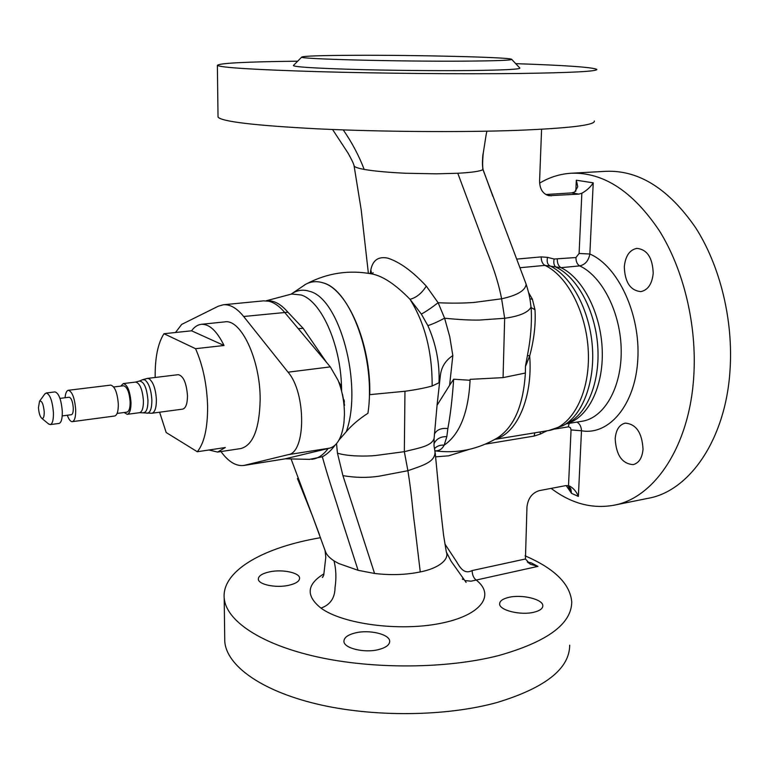 <?xml version="1.0" encoding="UTF-8"?>
<svg xmlns="http://www.w3.org/2000/svg" width="769" height="769" viewBox="0 0 769 769"><rect width="100%" height="100%" fill="white"/><g stroke="black" fill="none" stroke-linecap="round" stroke-linejoin="round"><path stroke-width="1.15" d="M534.224 612.162C539.857 610.701 542.731 608.596 542.827 605.837C543.26 599.262 521.603 594.062 508.492 597.436C502.705 598.859 499.754 601.002 499.639 603.848C499.062 610.307 520.998 615.681 534.224 612.162M288.567 585.344C295.844 583.671 299.516 581.287 299.602 578.163C299.66 572.674 282.31 569.07 269.631 571.838C262.219 573.463 258.461 575.885 258.336 579.086C258.192 584.517 275.783 588.218 288.567 585.344M378.617 649.574C385.923 647.652 389.604 644.893 389.672 641.298C389.825 634.262 369.322 629.369 355.288 632.925C347.819 634.8 344.031 637.597 343.926 641.308C343.666 648.248 364.468 653.294 378.617 649.574M344.55 405.34L342.474 394.209M615.19 438.695C615.969 429.813 619.324 424.623 625.235 423.123C636.146 424.017 642.086 432.716 643.028 449.221C642.202 457.988 638.904 463.13 633.156 464.63C622.121 463.784 616.132 455.133 615.19 438.695M624.313 266.824C625.38 256.01 629.58 249.858 636.915 248.377C647.21 249.502 652.641 257.817 653.208 273.322C652.064 284.03 647.931 290.124 640.798 291.605C630.378 290.547 624.889 282.281 624.313 266.824M147.427 378.415L178.302 374.666C183.407 375.916 186.473 382.952 187.482 395.766C187.415 403.754 185.819 408.204 182.705 409.118L151.877 413.251C154.877 412.357 156.386 407.868 156.395 399.784C155.722 389.114 153.3 382.126 149.148 378.8L147.427 378.415L142.678 379.675L144.899 379.905C148.888 383.125 151.214 389.893 151.877 400.207C151.829 408.666 150.195 413.011 146.966 413.232L146.841 413.213M120.771 386.115L123.29 383.577C127.471 384.74 130.038 391.037 130.99 402.466C131.018 409.598 129.759 413.549 127.221 414.328L124.145 412.501M113.725 386.98L123.549 385.778C127.145 386.769 129.346 392.161 130.153 401.956C130.182 408.07 129.105 411.463 126.923 412.136L117.099 413.434M65.048 397.756C65.5 393.161 66.586 390.671 68.326 390.287C72.219 391.517 74.67 397.958 75.689 409.617C75.795 416.875 74.68 420.893 72.334 421.652C70.556 421.72 68.874 419.586 67.288 415.25M68.326 390.287L110.698 385.115C114.821 386.288 117.359 392.623 118.32 404.1C118.368 411.261 117.148 415.231 114.648 416.01L72.334 421.652M59.972 398.39L69.181 397.237C71.344 397.929 72.709 401.514 73.276 407.993C73.343 412.049 72.719 414.289 71.411 414.712L62.212 415.914M44.66 394.18L46.217 392.988C49.975 394.247 52.379 400.755 53.426 412.492C53.57 419.807 52.513 423.844 50.254 424.594L48.447 423.834M46.217 392.988L55.012 391.911C58.829 393.161 61.251 399.64 62.289 411.348C62.414 418.644 61.337 422.671 59.04 423.431L50.254 424.594M44.208 411.732C44.256 416.827 43.42 418.999 41.709 418.269C39.95 416.5 38.873 412.953 38.469 407.637L39.536 401.264C41.814 400.418 43.372 403.908 44.208 411.732M155.175 377.473C154.944 357.845 157.876 343.262 163.989 333.717L195.557 348.693C202.997 365.592 207.015 384.952 207.611 406.772C207.649 428.198 204.218 443.184 197.316 451.749L166.181 432.524L159.616 412.213M208.985 449.99L217.598 452.076L240.918 448.529C253.039 445.164 259.451 428.891 260.162 399.697C260.451 359.892 240.957 318.597 224.731 321.884L201.267 324.316C209.235 323.816 216.829 330.881 224.048 345.492L195.557 348.693M217.598 452.076L225.307 447.529L197.316 451.749M569.694 645.181C569.541 668.732 545.308 687.842 496.985 702.52C445.607 716.727 372.696 717.381 316.645 703.962C260.499 690.524 226.615 665.368 224.759 641.586L224.702 637.241M525.073 555.833C554.555 568.57 570.108 583.902 571.732 601.839C571.665 623.909 547.288 641.827 498.62 655.572C446.847 668.876 373.311 669.434 316.79 656.803C260.182 644.134 226.048 620.506 224.202 598.205C221.722 571.646 260.979 548.826 314.646 538.761L320.548 537.685M323.912 573.837C306.658 584.392 305.678 595.821 320.971 608.106C342.541 624.034 398.89 631.628 439.945 623.476C481.25 615.517 495.726 595.158 476.213 580.047L471.032 581.191L464.822 580.547M323.115 576.51L322.394 577.49L323.749 575.116L325.787 557.333L325.056 550.364L325.643 552.036C326.748 554.92 329.545 557.861 334.015 560.87L338.677 563.504L358.085 570.31L374.57 573.472C390.787 575.366 406.022 574.856 420.259 571.934C438.743 568.368 449.538 559.39 446.328 551.959L443.588 535.311L440.589 508.828L435.225 452.989M341.638 391.296L341.523 386.413C340.321 343.262 320.865 300.775 301.121 294.988L291.999 294.046L289.884 294.498M338.985 440.06L346.348 431.592C352.048 424.949 359.248 418.845 367.928 413.299C376.128 359.786 350.866 289.413 322.961 282.829C316.924 280.925 311.205 281.387 305.802 284.203L304.62 284.866M309.359 459.372L322.336 456.776C326.835 454.412 331.083 450.547 335.073 445.193M311.57 459.324C317.693 458.766 323.211 455.161 328.113 448.519M434.86 450.836C457.257 453.758 478.155 449.413 497.562 437.801C514.057 427.006 523.333 405.417 525.381 373.032L503.07 377.627L504.666 318.279C519.469 316.203 528.255 312.483 531.023 307.11C530.052 299.497 529.764 295.546 526.15 284.242L482.961 169.565C480.481 171.237 472.089 172.467 457.786 173.256L436.408 173.832L405.59 173.246C387.759 172.391 373.955 171.112 364.189 169.42C358.21 168.305 354.874 167.181 354.163 166.037L354 165.604M220.963 451.557C228.422 461.775 236.054 466.408 243.869 465.456L288.212 454.652C306.052 452.701 306.235 392.853 288.058 372.186L243.667 316.492C236.823 308.081 230.037 304.178 223.327 304.764L218.213 306.254L181.695 324.393L175.515 332.496M223.327 304.764L263.488 300.862L268.612 301.188C273.995 302.409 279.32 306.11 284.568 312.31L330.314 366.88L338.062 380.29C342.292 390.912 344.416 402.312 344.435 414.491L343.954 422.642C341.984 437.359 337.293 445.847 329.891 448.096L284.905 458.891L243.869 465.456M432.14 386.009L432.159 385.519C432.207 351.712 424.815 322.961 409.992 299.285L421.345 314.079L427.843 325.585C436.023 343.906 439.753 362.968 439.003 382.77L432.14 386.009C424.786 388.028 415.731 389.777 404.965 391.267L369.764 394.641L369.764 394.141C371.004 343.483 347.204 289.086 322.961 282.829M370.197 273.61L370.821 269.938C372.744 260.172 378.377 256.24 387.73 258.124C399.678 261.96 412.53 271.294 426.286 286.106C421.758 293.316 416.327 297.709 409.992 299.285C395.775 284.703 383.231 276.273 372.359 274.024C349.501 269.679 327.729 272.87 307.042 283.598M551.152 488.382C571.069 503.474 591.928 509.097 613.72 505.262L648.19 498.302C689.264 491.141 725.484 439.897 729.983 370.927C733.549 320.74 720.197 265.949 695.628 227.711C668.867 188.982 639.126 170.18 606.405 171.295L571.29 173.227C560.034 173.919 549.47 177.226 539.607 183.147M613.72 505.262C654.083 498.274 689.601 446.462 693.763 376.377C697.089 325.393 683.708 269.64 659.341 230.719C632.81 191.308 603.454 172.141 571.29 173.227M482.749 168.94L482.759 169.045C482.403 160.654 482.576 155.29 483.278 152.954L483.047 155.271C482.528 161.317 482.509 166.027 483.009 169.391L482.961 169.565M515.73 63.654C565.1 65.317 592.12 67.22 596.802 69.354C597.869 71.354 571.886 72.728 518.864 73.488C462.342 74.16 380.972 73.43 318.635 71.671C254.51 69.71 220.751 67.614 217.367 65.384C218.848 63.183 245.609 61.78 297.68 61.193M594.37 120.993C595.312 125.107 569.493 128.231 516.893 130.374C460.833 132.403 380.222 131.807 318.462 128.884C254.904 125.558 221.424 121.608 218.031 117.051L218.021 116.302M465.918 61.126C399.13 61.664 296.872 58.992 301.756 57.06C303.553 56.041 320.952 55.445 353.942 55.301C415.952 54.984 508.626 57.185 511.616 59.261C512.798 60.251 497.572 60.866 465.918 61.126M511.75 59.415L519.748 67.941C521.286 69.239 504.954 70.104 470.753 70.537C436.34 70.892 388.441 70.421 351.837 69.364C313.935 68.181 294.44 66.922 293.354 65.567L293.556 65.365M344.387 402.062L344.089 399.909M341.542 386.913L340.888 388.489M541.587 129.259L539.578 181.071C539.742 189.116 542.876 194.009 548.979 195.72L578.807 194.105L581.845 193.25C586.728 190.539 590.515 187.069 593.226 182.839L589.852 254.01C588.583 260.739 585.19 264.699 579.682 265.891L560.976 267.67L544.923 265.382L520.373 267.689M426.286 286.106L438.128 302.726L444.607 318.203C458.411 319.606 470.013 320.231 479.395 320.067L504.666 318.279L501.619 298.795C496.38 271.966 487.431 254.203 480.385 233.834L457.786 173.256M545.827 194.528L571.607 192.894L574.635 192.048L577.711 186.905M563.494 425.363L568.551 422.652C587.718 412.991 600.435 380.751 597.676 345.358C594.995 309.974 577.173 277.244 556.314 267.352C554.036 265.863 553.305 263.085 554.132 259.018L575.943 257.538L579.095 253.482L581.845 193.25M516.96 259.076L541.184 256.894L547.499 257.365L554.132 259.018M372.234 273.995L373.138 272.687L371.6 273.87L370.821 269.938M427.843 325.585C431.717 324.489 437.301 322.028 444.607 318.203L449.759 336.707L452.826 355.576L449.615 385.259L437.061 405.253L440.349 375.628C441.319 367.121 445.482 360.43 452.826 355.576M439.003 382.77L440.349 375.628M404.965 391.267L404.331 451.672C418.836 447.962 431.659 446.318 434.12 438.359L437.061 405.253M453.662 379.204L470.09 380.271C468.379 412.799 459.737 434.427 444.155 445.174L446.837 436.619L447.856 428.554C450.374 415.183 452.316 398.736 453.662 379.204L449.615 385.259M470.157 379.348L503.07 377.627M528.563 292.576L532.408 299.256L534.984 309.705C535.849 324.182 534.08 339.61 529.678 355.98L525.477 366.477L525.39 372.648L525.477 366.169L527.649 354.288C530.677 338.696 531.888 323.797 531.273 309.58L531.081 307.61M495.467 439.051C517.104 433.447 532.946 397.237 529.678 355.98L527.486 355.365M532.408 299.256L529.889 298.766M541.184 256.894C541.222 261.047 542.462 263.882 544.923 265.382C568.291 276.215 587.814 315.367 588.42 355.182C589.189 395.026 571.194 427.17 548.585 430.553L562.533 425.882C582.181 415.981 595.235 382.674 592.322 346.098C589.506 309.523 571.098 275.783 549.672 265.728C547.393 264.248 546.672 261.46 547.499 257.365M576.99 422.085C579.807 423.806 581.306 426.699 581.479 430.755C609.019 435.735 635.338 404.907 637.809 359.459C640.577 314.098 618.016 266.093 589.852 254.01L579.095 253.482M575.818 191.241L576.308 180.206L577.721 186.511M338.552 381.53L341.523 386.413L340.494 387.163M340.869 385.356L340.09 385.875M568.339 485.652L570.8 488.834L571.521 493.362L568.108 485.604M578.375 496.399C576.558 491.833 573.693 488.411 569.781 486.143L568.512 485.691L571.05 429.938L581.479 430.755L578.375 496.399L571.521 493.362L566.195 485.556M266.545 300.862C273.629 300.112 280.752 303.89 287.914 312.214L303.159 328.344L326.575 362.42M303.159 328.344L298.266 328.651M434.475 448.615C437.032 445.972 440.252 444.828 444.155 445.174C442.098 449.154 439.089 451.038 435.119 450.826M336.524 443.675L337.447 453.143L342.926 475.627L374.57 573.472M547.057 430.803L540.347 434.052L534.119 436.061L485.316 444.146M540.347 434.052L540.174 431.928M571.05 429.938L570.521 427.824L568.637 426.814L554.882 429.044M568.512 485.691L565.648 485.643L539.377 490.612C532.158 492.823 528.024 498.264 526.967 506.934L525.448 558.986L530.216 564.206L537.925 566.388L476.213 580.047C473.617 578.125 472.262 574.972 472.137 570.56L525.448 558.986M291.076 458.939L319.395 534.503M463.053 579.557L462.352 578.999M444.924 544.048L456.517 561.61C460.054 567.56 464.053 574.674 472.137 570.56M527.284 562.004L531.283 562.889L528.62 562.812M201.267 324.316C197.633 324.739 194.394 326.902 191.558 330.805L163.989 333.717M191.558 330.805L224.048 345.492M142.563 379.723L139.333 381.078C143.976 381.405 146.85 387.855 147.965 400.438C147.936 408.406 146.398 412.501 143.38 412.703L143.265 412.693M123.29 383.577L135.652 382.068C139.91 383.212 142.496 389.479 143.428 400.86C143.438 407.954 142.15 411.896 139.564 412.684L151.877 413.251M139.227 381.126L135.652 382.068M320.971 608.106C330.257 604.828 334.948 597.974 335.034 587.554C336.447 578.163 336.111 569.271 334.015 560.87M469.167 449.404L448.654 455.815L435.831 456.824M346.348 431.592C362.997 384.625 339.523 298.122 309.571 291.336C302.938 289.173 296.776 290.134 291.076 294.219M343.243 129.903C351.856 142.303 358.835 155.473 364.189 169.42M421.345 314.079C425.853 311.666 431.447 307.879 438.128 302.726C450.797 303.351 462.717 303.265 473.887 302.467L501.619 298.795C517.239 295.383 525.41 290.528 526.15 284.242M546.922 195.086L551.373 195.864M571.607 192.894L578.807 194.105M447.856 428.554C441.252 427.852 436.763 429.708 434.379 434.139M534.984 309.705L531.081 307.552M566.859 423.556C587.795 418.096 603.559 387.067 602.242 350.26C601.06 313.483 582.825 277.965 560.976 267.67C558.525 266.161 557.285 263.354 557.256 259.249M566.397 423.806L582.114 421.249C604.107 417.971 621.688 387.778 621.208 350.433C620.891 313.118 602.3 276.302 579.682 265.891C577.202 264.392 575.962 261.614 575.943 257.538M576.308 180.206L593.226 182.839M287.914 312.214L243.667 316.492M330.314 366.88L288.058 372.186M329.891 448.096L288.212 454.652M284.905 458.891L245.013 465.216M446.837 436.619C440.56 436.513 436.292 438.878 434.033 443.723M434.091 439.099C434.225 447.193 433.399 442.463 435.043 451.903C435.158 462.111 422.96 465.408 407.897 470.705L404.331 451.672L375.57 455.517C366.496 456.45 347.819 456.488 337.447 453.143M420.259 571.934L414.702 525.39C412.357 508.838 411.924 495.861 407.897 470.705L378.867 476.232C367.169 477.943 355.191 477.741 342.926 475.627M534.119 436.061L534.82 432.812M568.301 426.843L569.175 423.354M298.833 481.836L297.401 478.549M299.045 482.221L303.784 492.785M322.336 456.776C329.67 483.086 334.842 496.774 340.763 516.537L358.085 570.31M537.925 566.388L531.283 562.889L528.293 562.927M389.672 641.298L389.662 641.894M127.221 414.328L139.564 412.684M41.709 418.269L48.841 424.161M285.299 458.795L309.83 459.381M482.807 168.19C482.182 163.749 482.384 158.395 483.413 152.137C485.037 142.342 486.306 132.181 487.037 131.182M217.367 65.384L218.031 117.051M301.756 57.06L293.354 65.567M354.153 166.037C353.788 163.999 351.741 159.673 348.011 153.05L332.554 129.5M354.096 165.921L361.161 209.62L368.38 273.303M483.019 169.449L492.881 196.403M266.064 300.823L290.298 294.392M305.802 284.203L290.97 294.239M548.585 430.553L494.919 439.368M312.839 516.941L297.718 479.145M298.785 481.73L300.871 486.383M312.301 515.509L325.643 552.036M446.328 551.959L451.028 561.11L466.129 582.412M224.759 641.586L224.202 598.205M39.536 401.264L44.958 393.766"/></g></svg>
